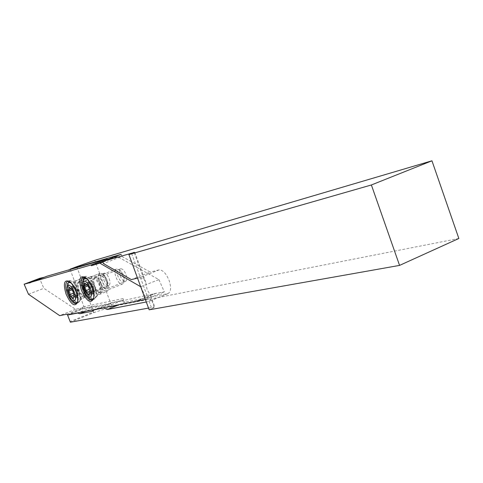 <?xml version="1.0" encoding="UTF-8"?>
<svg xmlns="http://www.w3.org/2000/svg" width="483" height="483" viewBox="0 0 483 483"><rect width="100%" height="100%" fill="white"/><g stroke="black" fill="none" stroke-linecap="round" stroke-linejoin="round"><path stroke-width="0.36" stroke-dasharray="2.42 1.81" d="M85.093 287.319C86.686 291.134 88.353 292.97 90.086 292.825C91.432 291.974 91.498 289.709 90.303 286.033C88.703 282.223 87.043 280.382 85.322 280.514C83.964 281.366 83.885 283.636 85.093 287.319M103.797 279.959C105.385 283.738 107.063 285.55 108.838 285.381C110.227 284.511 110.335 282.259 109.152 278.613C107.57 274.839 105.892 273.028 104.129 273.185C102.722 274.054 102.613 276.312 103.797 279.959M101.062 283.388C102.716 287.331 104.467 289.22 106.308 289.051C107.745 288.152 107.848 285.809 106.616 282.018C104.962 278.075 103.217 276.185 101.388 276.342C99.933 277.242 99.824 279.591 101.062 283.388M120.213 275.835C121.855 279.742 123.618 281.595 125.508 281.402C126.993 280.49 127.126 278.154 125.924 274.398C124.282 270.498 122.519 268.633 120.641 268.814C119.144 269.731 118.999 272.068 120.213 275.835M70.204 269.562L84.519 308.208L94.861 306.095L97.125 306.699L109.587 304.187L111.217 302.763L121.577 300.649L125.248 302.147L168.108 293.543C170.976 291.75 171.32 287.409 169.135 280.52C166.11 273.324 162.723 269.798 158.973 269.931L139.877 277.556L143.88 278.957L145.685 282.078L147.08 289.498L150.654 295.65L151.125 298.748L149.114 301.398L146.289 301.99M458.85 238.481L111.881 306.596L94.813 260.307M111.881 306.596L94.197 312.495L70.385 322.203M131.63 253.533L151.837 308.697L149.156 309.814M151.837 308.697L154.856 307.134L154.174 307.067L151.125 298.748M148.523 308.088L154.174 307.067M76.749 266.664L93.539 312.042L70.017 321.624M84.519 308.208L68.471 314.687M94.197 312.495L93.539 312.042M139.877 277.556L137.534 278.117M121.13 254.312L121.921 256.461L103.453 263.567M121.921 256.461L150.237 272.074L131.346 279.597M158.973 269.931L150.237 272.074M121.577 300.649L104.63 307.556M111.217 302.763L94.517 309.549M94.861 306.095L78.56 312.694M77.171 302.533C74.382 301.434 71.895 298.138 69.697 292.65C68.218 288.49 67.789 285.127 68.411 282.555M69.003 281.299L70.144 280.514L72.166 280.943C74.684 282.537 76.869 285.707 78.735 290.458C80.299 294.896 80.685 298.379 79.894 300.897L78.638 302.449L77.407 302.581M69.256 281.39L70.494 282.096C72.83 283.95 74.829 287.035 76.501 291.346C77.926 295.342 78.397 298.639 77.902 301.229L77.534 302.346M93.044 299.068C90.092 297.963 87.477 294.57 85.201 288.882C83.686 284.614 83.269 281.142 83.945 278.474M84.634 277.091L85.829 276.312L88.111 276.813C90.726 278.504 92.965 281.746 94.843 286.54C96.413 291.007 96.799 294.552 96.008 297.184L94.608 298.959L93.352 299.128M85.105 277.248L86.475 278.063C88.866 280.013 90.895 283.147 92.555 287.457C93.974 291.43 94.445 294.751 93.98 297.425L93.587 298.693M91.07 285.465C92.772 290.681 92.67 293.893 90.768 295.107C88.311 295.312 85.944 292.704 83.68 287.288C81.965 282.06 82.074 278.842 84.006 277.628C86.451 277.447 88.806 280.055 91.07 285.465M107.443 281.42C109.182 286.799 109.037 290.126 107.009 291.406C104.388 291.647 101.907 288.967 99.558 283.37C97.801 277.973 97.958 274.64 100.023 273.36C102.619 273.149 105.095 275.835 107.443 281.42M140.692 286.721L158.931 279.615L117.423 256.588L108.584 259.117M158.931 279.615L164.341 291.925L156.142 293.29L122.205 300.818L123.068 298.591L123.672 300.221M123.068 298.591L82.75 306.947L83.052 307.762L75.523 309.265L43.838 288.315L39.54 278.371M46.929 276.216L44.273 277.23M69.027 269.906L69.546 271.307L67.59 270.323M108.548 259.105L108.868 259.993L69.546 271.307M145.365 299.478L164.341 291.925M140.964 286.878L146.415 299.315M108.868 259.993L107.745 259.413M67.487 314.88L82.128 308.969L122.205 300.818M82.128 308.969L82.75 306.947M28.473 294.238L43.838 288.315M75.523 309.265L59.687 315.634M117.423 256.588L102.927 262.154M82.309 308.057L83.052 307.762M136.242 301.132L153.045 294.232M93.4 291.418L93.539 288.937L92.132 285.296C90.828 283.406 89.826 282.941 89.126 283.913C87.671 286.334 92.12 294.171 93.4 291.418M89.144 281.583L88.836 284.143L87.87 284.052L89.427 289.293L90.375 291.122L93.255 293.845L93.418 291.448L94.559 291.412L93.116 286.014L92.162 284.173L89.144 281.583M123.896 281.384C121.873 285.375 115.413 274.211 117.677 270.661L118.836 269.888L120.46 270.577C123.147 273.336 124.409 276.596 124.246 280.351L123.896 281.384M123.31 283.267L122.38 284.107C118.987 285.749 113.137 273.535 115.54 269.864L116.524 268.971L119.011 269.743C122.368 273.203 123.95 277.284 123.745 281.981L123.31 283.267M101.865 291.823L100.971 292.65L99.673 292.565C95.115 288.756 93.255 283.974 94.094 278.232L95.042 277.351C98.321 275.775 104.219 288.266 101.865 291.823M95.411 297.486L94.221 298.597C89.802 300.764 81.754 283.835 84.797 278.818L86.083 277.604L87.459 277.622C92.241 278.588 98.146 293.344 95.411 297.486M86.88 278.824C91.571 281.48 96.141 294.431 93.714 298.162L93.672 298.246M87.314 296.103L86.167 294.413L82.853 285.864L82.599 284.197M77.473 295.143L77.636 293.127L76.006 288.912C74.835 287.331 73.953 286.98 73.374 287.868C72.027 290.198 76.302 297.794 77.473 295.143M73.362 285.616L73.096 288.091L72.19 287.995L73.712 293.066L74.623 294.835L77.365 297.486L77.491 295.173L78.56 295.143L77.141 289.927L76.229 288.14L73.362 285.616M107.232 285.368C105.379 289.214 99.172 278.383 101.267 274.972L102.299 274.235L103.767 274.815C106.453 277.556 107.703 280.798 107.522 284.535L107.232 285.368M106.652 287.204L105.777 288.007C102.601 289.552 96.968 277.725 99.19 274.199L100.108 273.342L102.311 274C105.668 277.429 107.232 281.486 107.009 286.159L106.652 287.204M85.708 295.53L84.869 296.321L83.716 296.254C79.351 292.595 77.534 287.959 78.246 282.35L79.134 281.504C82.201 280.019 87.876 292.112 85.708 295.53M79.387 301.024L78.27 302.092C74.134 304.127 66.394 287.747 69.196 282.929L70.391 281.77L71.617 281.776C76.115 282.621 81.923 297.015 79.387 301.024M70.916 282.863C75.378 285.248 80.003 298.041 77.733 301.682L77.618 301.887M71.858 299.877L71.11 298.838L67.089 287.808M143.88 278.957L134.189 252.494M167.643 293.682L148.661 301.531M125.248 302.147L118.927 304.737M109.587 304.187L92.67 311.064M97.125 306.699L85.926 311.245M76.254 290.205C74.527 284.958 74.617 281.734 76.525 280.532C78.94 280.363 81.289 282.99 83.559 288.417C85.274 293.652 85.189 296.87 83.317 298.071C80.878 298.265 78.53 295.644 76.254 290.205M91.957 286.365C90.188 280.949 90.321 277.61 92.362 276.342C94.928 276.143 97.391 278.848 99.746 284.457C101.502 289.854 101.376 293.187 99.377 294.455C96.781 294.684 94.312 291.986 91.957 286.365M67.481 314.868L82.134 308.951M102.662 261.424L108.675 259.117M66.914 314.198L82.937 307.737M138.392 300.583L156.142 293.29M30.936 282.386L44.871 277.085M100.687 291.629L98.677 292.318C94.475 288.798 92.76 284.396 93.533 279.108L93.545 279.089C95.682 274.41 103.223 287.608 100.687 291.629M89.138 282.289L85.684 283.642M88.323 285.731L87.658 285.99M94.288 291.346L90.49 292.855M92.627 279.512L94.433 278.721C98.731 282.06 100.494 286.473 99.733 291.961L99.631 292.13C97.288 296.157 90.249 283.43 92.627 279.512M93.116 286.014L88.878 287.687M92.09 284.215L87.991 285.827M94.221 289.607L89.989 291.285M93.388 293.03L89.168 294.708M92.434 292.964L89.089 294.292M90.442 291.08L86.234 292.746M89.427 289.293L89.035 289.444M88.25 283.998L84.036 285.652M90.086 282.344L85.853 283.998M84.561 295.336L82.732 296.013C78.717 292.638 77.038 288.369 77.697 283.201L77.739 283.116C79.767 278.806 86.88 291.521 84.561 295.336M73.362 286.304L69.963 287.633M72.637 289.619L72.245 289.77M78.306 295.077L74.581 296.55M76.809 283.593L78.451 282.827C82.551 286.039 84.277 290.319 83.631 295.662L83.505 295.874C81.301 299.587 74.63 287.319 76.809 283.593M77.141 289.927L73.005 291.551M76.157 288.182L72.154 289.752M78.228 293.398L74.092 295.035M77.479 296.701L73.362 298.331M76.58 296.628L73.283 297.933M74.684 294.799L70.578 296.417M73.712 293.066L73.187 293.272M72.547 287.946L68.429 289.552M74.255 286.359L70.126 287.971M108.838 285.381L90.086 292.825M125.508 281.402L106.308 289.051M134.751 252.217L145.685 282.078M150.654 295.65L154.856 307.134M168.108 293.543L149.114 301.398M109.895 304.097L92.307 311.251M120.641 268.814L101.388 276.342M104.129 273.185L85.322 280.514M84.006 277.628L76.525 280.532C73.712 281.124 72.257 281.257 72.166 280.943M78.638 302.449L76.423 303.535M77.902 301.229L77.522 302.382M100.023 273.36L92.362 276.342L88.111 276.813M94.608 298.959L92.344 300.076M93.98 297.425L93.611 298.591M79.894 300.897C79.731 300.559 80.872 299.617 83.317 298.071L90.768 295.107M96.008 297.184C95.857 296.876 96.98 295.97 99.377 294.455L107.009 291.406M86.475 278.063L85.431 277.483M85.829 276.312L83.414 277.043M70.494 282.096L69.449 281.529M70.144 280.514L67.783 281.233M136.031 301.211L153.721 293.948M30.501 282.597L45.348 276.952M99.673 292.565L98.677 292.318L99.631 292.13L95.26 297.739M94.107 278.208L93.545 279.089L94.433 278.721L87.459 277.622M93.539 288.937L93.581 286.745L92.132 285.296M93.684 291.195L90.496 292.463M100.971 292.65L122.38 284.107M93.491 298.886L94.221 298.597M85.358 293.586L86.167 294.413M82.847 287.107L82.853 285.864M85.745 277.737L86.083 277.604M95.042 277.351L116.524 268.971M120.46 270.577L119.011 269.743M124.246 280.351L123.745 281.981M92.162 284.173L87.924 285.839M94.559 291.412L90.327 293.09M93.255 293.845L89.041 295.524M90.593 290.983L89.953 291.237M90.375 291.122L86.167 292.789M87.991 283.938L83.776 285.592M88.836 284.143L86.415 285.097M89.27 281.468L85.038 283.123M91.927 284.318L88.057 285.839M83.716 296.254L82.732 296.013L83.505 295.874L79.194 301.338M78.294 282.259L77.739 283.116L78.451 282.827L71.617 281.776M77.636 293.127L77.685 290.615L76.006 288.912M77.739 294.932L74.581 296.182M84.869 296.321L105.777 288.007M77.503 302.394L78.27 302.092M70.162 297.848L71.11 298.838M67.197 290.205L67.203 288.756M69.963 281.933L70.391 281.77M79.134 281.504L100.108 273.342M103.767 274.815L102.311 274M107.522 284.535L107.009 286.159M76.229 288.14L72.088 289.758M78.56 295.143L74.436 296.779M77.365 297.486L73.253 299.116M74.829 294.702L74.074 295.004M74.623 294.835L70.518 296.459M72.305 287.88L68.188 289.492M73.096 288.091L70.669 289.039M73.476 285.507L69.347 287.119M76.006 288.279L72.221 289.764"/><path stroke-width="0.72" d="M431.953 160.797L458.85 238.481L399.562 265.402L371.379 184.971L431.953 160.797L94.813 260.307L76.749 266.664L70.077 269.206L70.204 269.562M134.189 252.494L102.65 261.394L121.13 254.312L70.077 269.206M134.123 252.313L128.913 254.583L371.379 184.971M399.562 265.402L149.156 309.814L128.913 254.583M68.471 314.687L67.572 315.049L70.385 322.203L148.523 308.088M102.65 261.394L103.453 263.567L131.346 279.597L137.534 278.117M67.572 315.049L77.642 313.062L79.864 313.702L92.005 311.336L93.581 309.929L103.676 307.943L107.286 309.494L146.289 301.99M104.63 307.556L103.676 307.943M94.517 309.549L93.581 309.929M78.56 312.694L77.642 313.062M68.411 282.555L69.003 281.299M77.534 302.346L76.423 303.535C73.362 303.988 70.337 300.661 67.354 293.561C65.102 286.697 65.247 282.585 67.783 281.233L69.256 281.39M75.988 291.605C77.546 295.97 78.059 299.563 77.522 302.382C74.768 307.309 70.941 304.519 66.044 294.014C63.025 283.515 64.161 279.349 69.449 281.529C71.991 283.545 74.171 286.908 75.988 291.605M83.945 278.474L84.634 277.091M93.587 298.693L92.344 300.076C89.077 300.595 85.896 297.172 82.798 289.818C80.486 282.724 80.691 278.468 83.414 277.043L85.105 277.248M93.352 299.128L93.044 299.068M92.054 287.723C93.593 292.052 94.113 295.674 93.611 298.591C90.707 304.097 86.65 301.326 81.44 290.289C78.337 279.24 79.665 274.972 85.431 277.483C88.033 279.609 90.236 283.02 92.054 287.723M44.273 277.23L39.54 278.371L24.15 284.215L30.936 282.386M102.927 262.154L91.504 265.704L90.87 264.998L106.562 258.985L46.929 276.216L29.336 282.99M108.584 259.117L107.745 259.413L106.562 258.985M145.365 299.478L67.487 314.88L66.914 314.198L59.687 315.634L28.473 294.238L24.15 284.215M100.029 263.265L140.692 286.721M90.87 264.998L31.341 282.144M135.367 301.489L136.242 301.132M84.917 283.237L84.616 285.797L83.656 285.707L85.219 290.953L86.167 292.789L89.041 295.524L89.192 293.127L90.327 293.09L88.878 287.687L87.924 285.839L84.917 283.237M93.672 298.246L92.531 299.273C91.033 299.695 89.295 298.639 87.314 296.103M82.599 284.197L83.106 279.476L84.38 278.268L86.88 278.824M91.058 296.411C89.705 298.198 87.803 297.256 85.358 293.586L82.847 287.107L83.034 282.271C85.334 276.946 93.847 291.895 91.058 296.411M69.232 287.228L68.978 289.697L68.073 289.601L69.606 294.684L70.518 296.459L73.253 299.116L73.368 296.804L74.436 296.779L73.005 291.551L72.088 289.758L69.232 287.228M77.618 301.887L76.616 302.75C75.27 303.137 73.682 302.177 71.858 299.877M67.089 287.808L67.542 283.569L68.737 282.41L70.916 282.863M75.161 299.991C74.032 301.621 72.365 300.909 70.162 297.848L67.197 290.205L67.457 286.286C69.558 281.16 77.727 295.65 75.161 299.991M118.927 304.737L107.286 309.494M92.67 311.064L92.005 311.336M85.926 311.245L79.864 313.702M90.87 265.01L106.574 258.997M91.504 265.704L102.662 261.424M85.684 283.642L84.905 283.95M87.658 285.99L84.108 287.385M90.49 292.855L90.061 293.024M89.089 294.292L88.22 294.636M89.035 289.444L85.219 290.953M69.963 287.633L69.232 287.916M72.245 289.77L68.526 291.231M74.581 296.55L74.183 296.713M73.283 297.933L72.468 298.259M73.187 293.272L69.606 294.684M29.801 282.863L30.501 282.597M90.496 292.463L89.458 292.873M92.645 299.225L93.491 298.886M84.38 278.268L85.745 277.737M89.953 291.237L86.385 292.65M86.415 285.097L84.616 285.797M88.057 285.839L87.689 285.984M74.581 296.182L73.615 296.562M76.725 302.708L77.503 302.394M68.737 282.41L69.963 281.933M74.074 295.004L70.723 296.327M70.669 289.039L68.978 289.697M72.221 289.764L71.87 289.897"/></g></svg>
